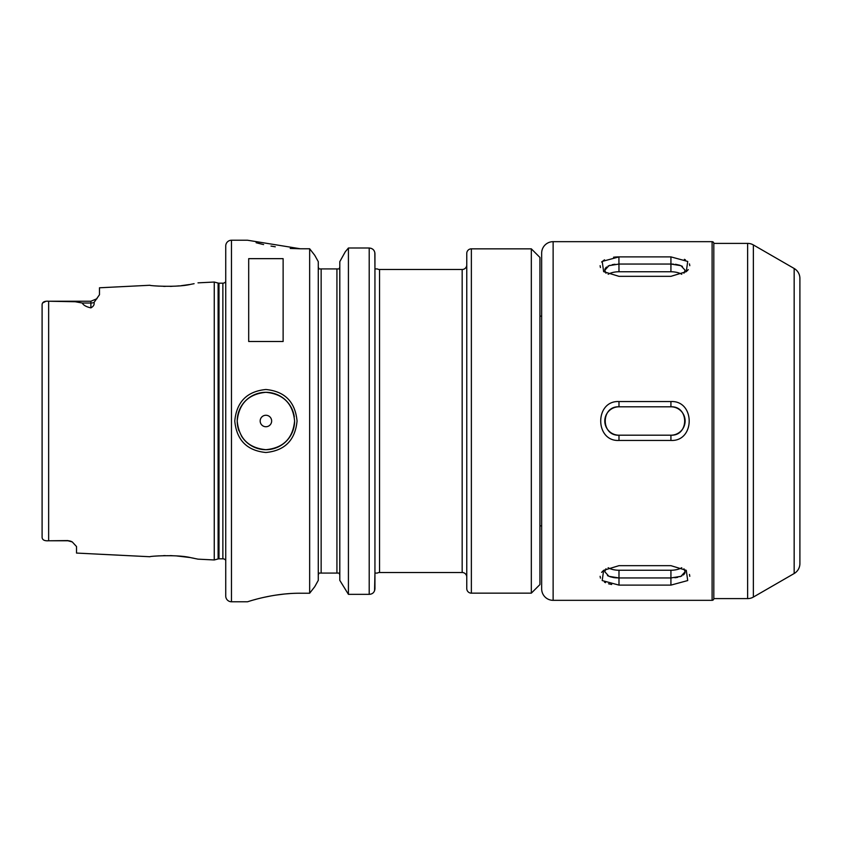 <?xml version="1.0" encoding="UTF-8"?>
<svg xmlns="http://www.w3.org/2000/svg" width="842" height="842" viewBox="0 0 842 842"><rect width="100%" height="100%" fill="white"/><g stroke="black" fill="none" stroke-linecap="round" stroke-linejoin="round"><path stroke-width="1.26" d="M72.275 541.943A8.609 8.609 0 0 0 67.928 540.764L72.275 541.943L76.527 546.553L76.527 553.068L149.971 556.741C148.845 556.225 177.346 554.246 190.997 557.72L198.007 559.151L214.257 559.962L214.257 282.038L218.11 283.059L218.11 558.941L214.257 559.962M194.102 283.691L190.997 284.28C177.357 287.753 148.845 285.775 149.971 285.259L99.482 287.785L99.482 294.732L94.009 302.51C94.567 304.593 93.525 306.393 90.883 307.877L90.883 303.025L82.284 303.025C83.369 305.214 86.231 306.835 90.883 307.877M157.412 286.027L159.022 286.143M163.527 286.354L165.179 286.396M170.105 286.385L172.073 286.322M175.21 286.175L179.104 285.88M181.398 285.648L189.513 284.533M191.608 284.164L193.944 283.722M294.605 421L294.605 421C292.911 403.571 283.344 394.003 265.893 392.309C248.474 394.024 238.917 403.592 237.212 421C238.907 438.408 248.474 447.976 265.893 449.691C283.322 448.007 292.89 438.44 294.605 421A28.691 28.691 0 0 1 241.286 435.724M234.771 421C236.613 401.866 246.99 391.362 265.893 389.499C284.817 391.351 295.205 401.844 297.058 421C295.205 440.155 284.817 450.659 265.893 452.501C246.99 450.628 236.613 440.134 234.771 421M541.659 316.129L539.933 316.129M541.659 525.871L539.933 525.871M67.928 540.764L48.647 540.764C44.447 541.059 42.268 539.911 42.1 537.312C42.268 539.911 44.447 541.059 48.647 540.764L48.647 301.236L75.212 301.741L82.284 303.025M271.65 421A5.736 5.736 0 0 0 265.914 415.264A5.736 5.736 0 0 0 260.167 421A5.736 5.736 0 0 0 265.914 426.736A5.736 5.736 0 0 0 271.65 421M294.311 416.906A28.691 28.691 0 0 0 263.862 392.383A28.691 28.691 0 0 0 238.949 430.83M462.174 572.507L462.174 269.493L379.542 269.493L379.542 572.507L462.174 572.507A4.589 4.589 0 0 1 466.763 577.096M462.174 269.493A4.589 4.589 0 0 0 466.763 264.904M531.323 248.843L471.362 248.843A4.589 4.589 0 0 0 466.763 253.431L466.763 588.569A4.589 4.589 0 0 0 471.362 593.157L531.323 593.157L531.323 248.843L539.933 257.442L539.933 584.558L531.323 593.157M231.476 240.233A5.736 5.736 0 0 0 225.74 245.969L225.74 596.031A5.736 5.736 0 0 0 231.476 601.767L247.548 601.767C247.022 602.051 271.85 593.063 300.341 593.231L309.656 593.231L309.656 248.769L300.341 248.769L247.548 240.233L231.476 240.233L231.476 601.767M225.74 281.638A3.442 3.442 0 0 1 222.867 283.186L222.867 558.814A3.442 3.442 0 0 1 225.74 560.362M222.867 283.186L218.994 283.186L218.994 558.814L222.867 558.814M218.994 283.186A3.442 3.442 0 0 1 218.11 283.059M218.994 558.814A3.442 3.442 0 0 0 218.11 558.941M198.007 282.849L214.257 282.038M67.928 540.575L50.72 540.764M379.542 269.493A4.589 4.589 0 0 1 377.311 268.924L375.006 268.924M374.837 252.568L374.943 268.924L377.311 268.924M374.943 573.076L377.311 573.076L374.943 573.076L374.574 590.789M379.542 572.507A4.589 4.589 0 0 0 377.311 573.076M248.695 341.494L283.123 341.494L283.123 258.652L248.695 258.652L248.695 341.494M339.137 573.076L339.8 574.991L339.137 573.076L336.926 573.076L336.926 268.924L318.939 268.924L318.276 267.009M336.926 268.924L339.137 268.924L339.8 267.009M318.276 574.991L318.939 573.076L318.276 574.991M42.1 536.764L42.1 304.688C42.268 302.089 44.447 300.941 48.647 301.236L90.883 301.236L96.967 298.71L90.883 301.236L90.883 303.025A8.609 7.673 180 0 0 94.009 302.51M45.826 301.341L42.584 302.983M256.105 242.728L262.388 244.306M263.02 244.443L263.599 244.58M270.987 246.085L275.281 246.801M290.206 248.443L300.036 248.769M289.806 593.589L284.964 593.978M284.501 594.02L275.302 595.189M274.418 595.336L271.04 595.915M270.85 595.947L263.599 597.42M256.031 599.293L253.863 599.883M318.276 580.359L314.761 586.674L309.656 593.231L314.761 586.674L318.276 580.359L318.276 261.641L314.761 255.326L318.276 261.641M339.8 580.359L348.42 594.336L339.8 580.359L339.8 261.641L345.273 251.8L339.8 261.641M309.656 248.769L314.761 255.326L309.656 248.769M321.149 268.924L321.149 573.076L336.926 573.076M345.273 251.8L348.42 248.001L345.273 251.8M374.943 253.642L374.943 588.832C374.522 592.326 372.606 594.168 369.206 594.336L369.206 248.001L348.42 248.001L369.206 248.001C372.732 248.358 374.637 250.242 374.943 253.642M369.206 594.336L348.42 594.336L348.42 248.001M369.249 248.001L371.248 248.369M372.469 248.99L373.216 249.6M374.027 250.579L374.469 251.39M321.149 573.076L318.939 573.076M193.881 558.267L191.397 557.793M189.787 557.509L176.431 555.909M172.168 555.678L170 555.615M165.2 555.604L163.527 555.646M159.085 555.857L157.749 555.941M794.164 573.518L794.164 268.482A11.472 11.472 0 0 1 799.9 278.418L799.9 563.582A11.472 11.472 0 0 1 794.164 573.518L753.358 597.073A11.472 11.472 0 0 1 747.622 598.609L713.816 598.609L713.816 243.391A1.726 1.726 0 0 0 712.1 241.665L553.131 241.665L553.131 600.335A11.472 11.472 0 0 1 541.659 588.863L541.659 253.137A11.472 11.472 0 0 1 553.131 241.665M713.816 598.609A1.726 1.726 0 0 1 712.1 600.335L553.131 600.335M747.622 598.609L747.622 243.391A11.472 11.472 0 0 1 753.358 244.927L753.358 597.073M747.622 243.391L713.816 243.391M794.164 268.482L753.358 244.927M670.927 256.884L687.714 261.441L686.272 271.661L670.927 276.334L618.986 276.334L603.64 271.661L602.198 261.441L618.986 256.884L670.927 256.884L670.927 264.051L618.986 264.051L608.945 265.683L604.788 270.261L604.966 269.145M670.927 565.666L686.272 570.339L687.714 580.559L670.927 585.116L618.986 585.116L602.198 580.559L603.64 570.339L618.986 565.666L670.927 565.666M670.927 401.55C695.25 400.35 695.303 441.629 670.927 440.45L618.986 440.45C594.663 441.65 594.599 400.371 618.986 401.55L670.927 401.55L670.927 406.802L618.986 406.802A14.198 14.198 0 0 0 604.788 421A14.198 14.198 0 0 0 618.986 435.198L670.927 435.198A14.198 14.198 0 0 0 685.125 421A14.198 14.198 0 0 0 670.927 406.802C689.219 405.907 689.261 436.082 670.927 435.198L670.927 440.45M686.272 271.661L688.303 269.619M689.798 265.693L689.451 263.883M685.409 259.831L684.388 259.325M681.757 274.271A14.198 7.104 0 0 0 670.927 271.755L618.986 271.755L618.912 256.884M618.828 256.884L615.755 256.999M615.292 257.031L613.555 257.22M604.503 259.831L601.62 262.02M600.114 265.693L600.451 267.567M689.798 576.307L689.461 574.433M603.64 570.339L601.598 572.381M600.114 576.307L600.451 578.117M604.503 582.169L605.524 582.675M608.524 583.769L611.681 584.495M618.986 401.55L618.986 406.802C600.651 405.918 600.683 436.093 618.986 435.198L618.986 440.45M608.156 567.729A14.198 7.104 180 0 0 618.986 570.244L670.927 570.244A14.198 7.104 180 0 0 681.757 567.729M605.924 568.813L604.788 571.739L608.934 576.317L618.986 577.949L670.927 577.949L680.967 576.317L685.125 571.739L683.978 568.813M618.986 570.244L618.986 577.949L615.049 577.749M614.692 577.707L613.692 577.57M613.555 577.549L610.04 576.717M608.029 575.896L607.471 575.591M685.125 571.739L684.935 572.855M684.778 573.255L684.367 573.939M683.988 574.381L683.336 574.981M681.883 575.896L679.915 576.707M677.799 577.275L676.568 577.507M676.21 577.57L674.905 577.738M605.124 268.745L605.545 268.061M605.914 267.619L606.577 267.019M608.029 266.104L609.997 265.293M612.102 264.725L613.344 264.493M613.692 264.43L614.997 264.262M671.116 264.051L673.421 264.135M675.221 264.293L676.21 264.43M676.347 264.451L679.873 265.283M681.883 266.104L682.43 266.409M618.986 271.755A14.198 7.104 0 0 0 608.156 274.271M604.788 270.261L605.924 273.187M683.978 273.187L685.125 270.261L680.967 265.683L670.927 264.051L670.927 271.755M471.362 248.843L471.362 593.157M712.1 600.335L712.1 241.665M670.927 570.244L670.927 585.116M618.986 577.949L618.986 585.116"/></g></svg>
